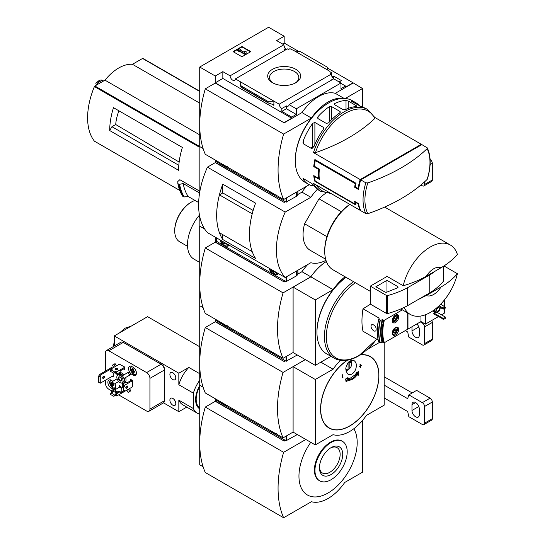 <?xml version="1.0" encoding="UTF-8"?>
<svg xmlns="http://www.w3.org/2000/svg" width="545" height="545" viewBox="0 0 545 545"><rect width="100%" height="100%" fill="white"/><g stroke="black" fill="none" stroke-linecap="round" stroke-linejoin="round"><path stroke-width="0.82" d="M284.953 50.269A3.774 2.18 60 0 1 284.013 49.622L285.457 48.791A3.774 2.18 60 0 1 284.013 46.788L284.347 46.591L284.347 47.422M285.457 48.791L285.457 49.983M284.347 46.591A3.774 2.18 60 0 1 283.856 44.772L276.622 40.596L284.177 36.229L268.624 27.25L199.722 67.028L215.282 76.014L222.837 71.647L230.072 75.823A3.774 2.18 -120 0 0 231.809 79.461A3.774 2.18 -120 0 0 234.609 80.367A3.774 2.18 -120 0 0 235.386 78.896L287.392 48.866L288.509 49.513L289.954 48.682L294.457 50.889L300.547 51.714L327.15 67.076L327.688 70.073L294.457 50.889M332.171 76.852L333.574 76.041L333.574 78.337M333.574 76.041L341.463 80.599L339.133 81.948M331.517 75.578L331.517 72.676L329.909 71.742M331.517 72.676L330.072 73.507L331.197 74.154A3.774 2.18 60 0 0 333.853 78.514L333.853 78.896M329.909 71.361L327.688 70.073M340.966 83.392L345.523 86.021L345.523 87.173L353.078 82.813L362.52 88.522L345.264 98.488M295.819 69.29A16.466 9.503 180 0 1 295.819 82.731A16.466 9.503 180 0 1 272.534 82.731A16.466 9.503 180 0 1 272.534 69.29A16.466 9.503 180 0 1 295.819 69.29M235.386 78.896L279.19 104.184L331.197 74.154M284.177 36.229L284.177 43.035L298.81 51.482M327.307 67.934L353.078 82.813M284.177 43.035L282.514 43.995M331.299 80.238A3.774 2.18 60 0 1 331.074 80.115L333.853 78.514M279.19 104.184A3.774 2.18 -120 0 0 281.847 108.537L286.397 105.907A3.774 2.18 -120 0 0 288.285 106.098A3.774 2.18 -120 0 0 289.061 104.62L333.731 78.827L340.966 83.004L340.966 88.651L345.523 86.021M230.072 75.823L283.856 44.772M330.985 193.495L320.48 191.193L319.111 190.403A47.149 27.223 -60 0 1 314.063 185.831L311.842 183.502L303.449 178.658L303.449 179.7A47.149 27.223 120 0 0 308.504 184.271L305.057 182.282A47.149 27.223 -60 0 1 295.288 160.7A47.149 27.223 -60 0 1 328.628 102.957A47.149 27.223 -60 0 1 352.199 100.621L355.647 102.61A47.149 27.223 -60 0 1 359.959 106.241M367.793 213.715A45.991 26.555 -60 0 1 364.932 199.967A45.991 26.555 -60 0 1 367.793 182.916A171.845 99.21 0 0 0 427.117 148.669A45.991 26.555 -60 0 1 427.117 179.462A171.845 99.21 180 0 1 367.793 213.715L365.831 213.613L360.749 210.677A47.149 27.223 -60 0 1 358.535 203.619L358.085 203.878A47.149 27.223 120 0 0 360.197 210.356L313.498 183.399A47.149 27.223 -60 0 0 320.48 191.193M358.085 203.878L355.306 202.27A47.149 27.223 120 0 0 356.001 205.084L314.881 181.342A47.149 27.223 -60 0 1 313.743 175.585L318.743 178.467A47.149 27.223 -60 0 1 318.743 169.488L313.743 166.6A47.149 27.223 -60 0 1 314.881 159.528L356.001 183.263A47.149 27.223 120 0 0 355.306 186.874L354.645 187.255A47.149 27.223 -60 0 1 355.286 183.679L315.276 160.584A47.149 27.223 120 0 0 314.37 166.239L313.743 166.6M315.466 152.702A45.991 26.555 -60 0 1 345.128 113.421A45.991 26.555 -60 0 1 374.79 118.456A171.845 99.21 0 0 1 315.466 152.702L313.498 152.6L360.197 179.564A47.149 27.223 120 0 0 358.085 188.475L355.306 186.874M421.544 144.786A47.149 27.223 120 0 0 421.305 144.282L374.878 117.475M308.504 184.271A47.149 27.223 120 0 0 312.673 185.947L312.673 184.196M303.449 179.7L303.449 178.658L302.986 178.692M313.498 152.6A47.149 27.223 -60 0 1 367.63 109.531L366.26 108.741A47.149 27.223 120 0 0 362.071 107.058L351.457 101.336L351.457 100.927A47.149 27.223 -60 0 1 355.647 102.61M351.457 101.336L351.457 100.927L351.457 101.336M346.014 100.423L348.235 101.043L356.621 105.887L356.621 106.554A47.149 27.223 120 0 0 345.278 109.695L343.057 109.613L334.664 104.769L334.208 104.15L334.664 103.57A47.149 27.223 -60 0 1 346.014 100.423L346.014 109.347M356.621 105.887L356.621 106.554L356.621 105.887M329.33 106.663L331.551 106.575L339.944 111.418L340.4 112.086L339.944 112.788A47.149 27.223 120 0 0 328.594 122.816L326.373 123.442L317.98 118.599L317.524 117.768L317.98 116.691A47.149 27.223 -60 0 1 329.33 106.663L329.33 122.012M312.673 123.34L314.894 122.462L323.287 127.305L323.744 128.198L323.287 129.465A47.149 27.223 120 0 0 314.063 146.367L311.842 148.69L303.449 143.846L302.986 142.483L303.449 140.235A47.149 27.223 -60 0 1 312.673 123.34L312.673 146.946L310.745 148.056M427.117 179.462L427.348 179.121C431.136 166.709 431.122 156.306 427.314 147.906L421.857 144.602L360.749 179.884L365.831 182.813L367.793 182.916M314.853 176.226L314.37 176.505L319.37 179.394A47.149 27.223 120 0 1 319.37 169.127L314.37 166.239M314.37 176.505A47.149 27.223 120 0 0 315.276 181.11L314.881 181.342M355.694 203.973L355.286 204.212L315.276 181.11M355.286 204.212A47.149 27.223 -60 0 1 354.645 201.371L358.535 203.619M354.645 187.255L358.535 189.503A47.149 27.223 -60 0 1 360.749 179.884M199.722 67.028L199.722 146.585L203.101 148.54L199.163 146.264L199.163 196.064M362.52 107.174L362.52 88.522M215.282 76.014L215.282 82.813L284.177 122.85L215.282 83.072L205.281 88.842L283.625 134.077A106.118 61.272 120 0 0 283.625 199.518L309.288 184.701M289.061 104.62L296.289 108.796L340.966 83.004M284.177 122.591L291.732 118.224L291.732 117.073L296.289 114.443L296.289 108.796M353.078 83.072L335.298 93.331A39.288 22.686 -60 0 0 301.957 112.583L284.177 122.85M291.732 117.073L281.847 111.364L281.847 108.537M268.167 102.923L267.813 101.336L273.897 101.132L273.897 105.362L273.331 104.606L268.167 102.923L241.176 87.336L240.672 81.948L240.672 86.178L241.176 87.336M222.837 71.647L222.837 78.446L215.282 82.813M291.732 118.224L222.837 78.446M267.813 101.336L241.203 85.974M241.953 46.495L250.843 51.632L241.953 56.762L233.062 51.632L241.953 46.495L241.953 46.945L233.451 51.857M335.298 93.331L344.113 98.42M301.957 112.583L311.406 118.033L283.625 134.077M343.105 98.42A39.288 22.686 120 0 0 311.406 118.033M205.281 88.842A106.118 61.272 120 0 0 205.281 154.283L283.625 199.518M295.288 160.7L295.288 160.06A46.359 26.766 -60 0 1 328.076 103.278L328.628 102.957M273.215 83.106A14.64 8.454 180 0 1 269.537 77.499A14.64 8.454 180 0 1 278.577 69.692A14.64 8.454 180 0 1 294.532 71.524A14.64 8.454 180 0 1 298.817 77.499A14.64 8.454 180 0 1 295.138 83.106M250.448 51.857L241.953 46.945M238.894 50.508L238.335 50.828L237.225 50.188L239.453 48.907L240.563 49.547L240.004 49.868L244.548 52.49L244.548 51.577L246.115 51.577L246.115 53.846L245.005 54.486L245.005 54.037L238.894 50.508L238.894 50.958L245.005 54.486M246.115 53.396L245.005 54.037M238.335 50.828L238.335 51.278L238.894 50.958M237.225 50.188L238.335 51.278M240.563 49.547L240.393 50.092M244.548 52.027L244.548 52.49M286.397 105.907L286.397 108.734L281.847 111.364M296.289 114.443L286.397 108.734M374.79 118.456L374.613 117.318M426.939 147.531L427.117 148.669M360.197 179.564L421.305 144.282M358.76 188.086L358.085 188.475M313.927 146.68A1.574 0.906 0 0 0 312.673 146.946M319.37 169.127L318.743 169.488M319.241 178.181L318.743 178.467M355.756 202.011L355.306 202.27M315.991 160.169L315.276 160.584M356.001 183.263L355.286 183.679M341.313 211.705L319.002 198.823A34.573 19.961 -60 0 1 325.835 193.175M116.412 109.354L113.483 107.665A62.866 36.297 -60 0 0 109.709 130.548L111.929 126.699L115.71 124.519A35.657 20.587 -60 0 1 118.926 110.805M179.148 162.056L115.71 124.519M178.808 165.312L111.929 126.699M199.722 91.226L143.035 58.499A0.783 0.456 120 0 0 142.565 58.465L132.455 64.303A38.974 22.502 120 0 0 104.987 80.163L94.878 86.001A0.783 0.456 120 0 0 94.408 86.573A62.866 36.297 120 0 0 94.408 141.148A0.783 0.456 120 0 0 94.585 141.25M199.163 190.873L179.843 179.714L177.799 181.526L177.84 183.481M109.709 130.548L178.61 170.326A62.866 36.297 -60 0 1 182.384 147.443L113.483 107.665M199.163 213.238L199.163 225.821L204.647 228.989L199.722 226.148L199.722 305.704L203.101 307.653L199.722 305.704L199.722 385.26L203.101 387.216L199.722 385.26L199.722 464.817L203.101 466.772M199.722 145.944L199.163 146.264M198.653 202.542L188.195 196.5L183.903 196.949A67.893 39.199 -60 0 1 179.251 184.414L177.963 183.672A67.893 39.199 -60 0 0 182.616 196.2L182.507 196.03A67.771 39.131 -60 0 1 177.854 183.549M179.251 184.414L183.168 183.522L199.163 192.76M183.903 196.949L182.507 196.03M426.292 295.506L440.994 287.024A15.716 9.074 -60 0 1 426.292 295.506L417.892 299.716M440.994 287.024C447.697 283.093 453.161 278.659 457.398 273.706A40.078 23.135 -60 0 1 430.312 312.435A40.078 23.135 -60 0 1 410.276 314.424A40.078 23.135 -60 0 1 404.158 307.421M215.282 160.06L215.282 162.369L284.177 202.406L215.282 162.628L207.413 167.165L285.205 212.08A70.721 40.834 120 0 0 285.205 277.521L310.848 262.717A39.288 22.686 120 0 0 325.978 260.347M284.177 202.147L285.178 201.568M306.522 186.301A39.288 22.686 -60 0 0 301.957 192.14L297.883 194.497M285.403 201.698L284.177 202.406M301.957 192.14L310.848 197.27L285.205 212.08M317.415 189.265A39.288 22.686 120 0 0 310.848 197.27M207.413 167.165A70.721 40.834 120 0 0 207.413 232.613L285.205 277.521M222.769 192.95L222.769 184.196L255.571 203.142A70.721 40.834 120 0 0 255.571 258.466L222.769 239.528L222.769 234.657M222.769 184.196A70.721 40.834 120 0 0 222.769 239.528M325.658 259.222L310.228 250.312A34.573 19.961 -60 0 1 304.601 223.77L319.002 198.823M253.139 210.472L222.782 192.944L219.431 194.878A70.721 40.834 120 0 0 219.431 232.729L252.219 251.654M252.226 213.797L219.431 194.878M252.212 213.803A70.721 40.834 120 0 0 252.212 251.654M216.283 161.79L215.282 162.369M426.292 276.26A15.716 9.074 -60 0 1 440.994 267.772L426.292 276.26C419.521 280.116 411.836 283.271 403.225 285.73A40.078 23.135 -60 0 1 450.347 245.012A40.078 23.135 -60 0 1 457.398 254.454C453.161 259.406 447.697 263.848 440.994 267.772M370.3 291.343L333.043 269.829A40.078 23.135 -60 0 1 324.738 251.49A40.078 23.135 -60 0 1 349.924 204.429M403.225 285.73L386.555 276.104A40.078 23.135 120 0 0 386.391 276.84L370.3 286.132L370.3 304.096L386.582 313.498A0.783 0.456 0 0 0 387.475 313.586A78.582 45.364 0 0 0 407.531 305.704L429.753 292.869A78.582 45.364 0 0 0 443.412 281.288A0.783 0.456 0 0 0 443.412 280.9M457.398 273.706L443.937 265.933M324.738 251.49L324.738 250.203A38.504 22.229 -60 0 1 349.836 204.375M326.911 236.653L304.601 223.77M387.114 276.424L386.391 276.84M370.3 286.132L386.582 295.533A0.783 0.456 0 0 0 387.475 295.622A78.582 45.364 0 0 0 407.531 287.74L407.531 305.704M407.531 287.74L429.753 274.905L429.753 292.869M386.97 280.362L375.859 286.772L384.927 292.011A1.574 0.906 0 0 0 386.943 292.113L397.4 287.883A1.574 0.906 0 0 0 398.068 287.14A1.574 0.906 0 0 0 397.605 286.5L386.97 280.362L386.97 292.1M429.753 274.905A78.582 45.364 0 0 0 435.428 270.988M188.195 196.5A64.746 37.38 -60 0 1 183.168 183.522M199.722 103.134L132.455 64.303M199.722 134.86L104.987 80.163M96.397 85.122A7.698 4.449 -60 0 1 103.598 80.967M95.791 83.317L100.185 80.135L101.547 79.992L103.611 80.953M100.062 83.004A8.645 4.994 -60 0 1 101.704 82.057M274.292 195.287L286.071 202.086L296.494 196.323A2.357 1.363 0 0 0 297.045 195.825L297.924 194.429L297.924 191.261M216.338 161.565L223.123 165.741M225.174 166.927L272.241 194.102M271.226 192.358A3.931 2.269 -120 0 0 272.732 193.741A3.931 2.269 -120 0 0 274.237 194.102M222.108 164.004A3.931 2.269 -120 0 0 223.614 165.387A3.931 2.269 -120 0 0 225.119 165.741M420.944 185L422.307 185.791A3.141 1.812 -120 0 0 423.881 185.94L431.66 181.451A3.141 1.812 -120 0 0 432.314 180.014L432.314 163.33A3.141 1.812 -120 0 0 430.114 159.494M423.881 185.94A3.141 1.812 -120 0 0 424.535 184.503L424.535 181.88M393.531 318.375A2.269 1.308 -60 0 1 394.914 316.652L396.304 316.774L396.304 318.627L394.914 320.351A2.269 1.308 -60 0 1 393.531 320.228A2.269 1.308 -60 0 1 393.313 319.425A2.269 1.308 -60 0 1 393.531 318.375M394.914 316.652A2.269 1.308 -60 0 1 396.304 316.774A2.269 1.308 -60 0 1 396.304 318.627A2.269 1.308 -60 0 1 394.914 320.351L393.531 320.228M393.531 330.822A2.269 1.308 -60 0 1 394.914 329.098L396.304 329.221L396.304 331.074L394.914 332.804A2.269 1.308 -60 0 1 393.531 332.675A2.269 1.308 -60 0 1 393.313 331.878A2.269 1.308 -60 0 1 393.531 330.822M394.914 329.098A2.269 1.308 -60 0 1 396.304 329.221A2.269 1.308 -60 0 1 396.304 331.074A2.269 1.308 -60 0 1 394.914 332.804L393.531 332.675M436.729 312.19A3.931 2.269 -60 0 1 434.958 312.278L432.962 311.127A3.931 2.269 -60 0 1 432.71 310.936M425.42 314.772L425.42 324.118L420.978 321.55L384.348 342.696A44.315 25.588 -60 0 1 384.348 320.242L402.346 309.846M444.311 308.715L444.311 313.212L441.477 314.847M438.371 316.638L425.42 324.118M444.311 300.084L444.311 306.215M434.992 312.299L433.813 312.987L433.813 314.009L443.705 319.336L445.258 318.437L445.258 317.026L436.967 312.237M384.348 342.696L383.666 342.703A44.792 25.86 -60 0 1 383.666 320.249L382.719 319.704L380.335 320.256L378.734 319.445A47.933 27.672 -60 0 0 378.734 341.899L378.652 341.742A47.797 27.597 -60 0 1 378.646 319.309C376.738 327.886 376.738 335.386 378.646 341.81M383.666 320.249L384.348 320.242M370.464 304.192L363.004 308.797C361.601 317.708 361.601 325.195 363.004 331.251L378.162 340.005M378.652 319.281L379.197 318.144L363.004 308.797M383.666 342.703L382.719 342.158L380.056 342.669L378.652 341.742M395.472 322.545A4.558 2.63 -60 0 1 393.197 322.769A4.558 2.63 -60 0 1 393.19 317.51A4.558 2.63 -60 0 1 397.755 314.874A4.558 2.63 -60 0 1 398.45 318.525A4.558 2.63 -60 0 1 395.472 322.545M395.472 334.991A4.558 2.63 -60 0 1 393.197 335.216A4.558 2.63 -60 0 1 393.19 329.957A4.558 2.63 -60 0 1 397.755 327.32A4.558 2.63 -60 0 1 398.45 330.972A4.558 2.63 -60 0 1 395.472 334.991M407.694 312.932L407.694 328.894M371.826 328.901C373.461 331.074 374.837 331.667 375.955 330.679C376.588 327.559 375.403 325.467 372.392 324.398C370.743 324.936 370.552 326.435 371.826 328.901M407.973 313.096L407.973 329.057M420.978 316.005L420.978 321.55M215.282 237.15L215.282 241.925L284.177 281.963L215.282 242.184L205.281 247.961L283.066 292.869L310.848 276.833L301.957 271.696L297.883 274.053M284.177 281.704L285.178 281.131M285.403 281.254L284.177 281.963M301.957 271.696A39.288 22.686 -60 0 1 307.741 264.509M326.366 261.484A39.288 22.686 120 0 0 310.848 276.833M293.101 352.52L283.066 358.31L205.281 313.402A106.118 61.272 120 0 1 205.281 247.961M283.066 292.869A106.118 61.272 120 0 0 283.066 358.31M345.067 276.778A39.288 22.686 120 0 0 333.077 289.661L315.296 299.927L293.101 287.113L310.882 276.846L333.077 289.661M326.38 261.511A39.288 22.686 120 0 0 310.882 276.846M293.101 287.113L293.101 352.56L315.296 365.368L330.931 356.341M315.296 365.368L315.296 299.927M353.535 281.663A47.149 27.223 -60 0 0 326.223 323.178A47.149 27.223 -60 0 0 334.201 358.229L326.728 353.909A47.149 27.223 -60 0 1 316.958 332.327L316.958 331.687A46.359 26.766 -60 0 1 346 277.316M316.958 332.327A47.149 27.223 -60 0 1 346.055 277.351M216.283 241.346L215.282 241.925M199.722 262.438L194.006 259.141A31.433 18.149 -60 0 1 199.163 215.432M187.541 246.333L179.598 241.748A23.571 13.611 -60 0 1 174.72 230.957A23.571 13.611 -60 0 1 191.384 202.086A23.571 13.611 -60 0 1 195.028 200.451M174.72 230.957L174.72 230.317A22.788 13.155 -60 0 1 190.832 202.406L191.384 202.086M382.719 342.158A44.792 25.86 -60 0 1 382.719 319.704M382.113 342.512A46.359 26.766 -60 0 1 382.113 320.058M439.086 305.765L443.037 308.041L445.258 307.148L440.721 304.144M445.258 307.148L445.258 308.17L443.037 309.07L438.405 306.399M443.037 308.041L443.037 309.07M443.705 308.041L443.705 309.07M433.813 312.987L443.037 318.307L443.037 319.336M443.037 318.307L443.705 318.307L443.705 319.336M443.705 318.307L445.258 317.408M439.856 307.237A2.984 1.724 -60 0 1 439.869 309.676A2.984 1.724 -60 0 1 438.037 311.958A2.984 1.724 -60 0 1 436.538 312.108A2.984 1.724 -60 0 1 436.361 308.995A2.984 1.724 -60 0 1 439.1 306.801M438.037 311.127A1.962 1.131 -60 0 1 437.049 311.222A1.962 1.131 -60 0 1 437.049 308.954A1.962 1.131 -60 0 1 439.018 307.816A1.962 1.131 -60 0 1 439.318 309.39A1.962 1.131 -60 0 1 438.037 311.127M436.538 312.108L435.428 311.461A2.984 1.724 -60 0 1 434.896 309.356M434.958 312.278A3.931 2.269 -60 0 1 434.188 309.894M394.124 328.669A3.536 2.044 -60 0 1 397.414 329.507A3.536 2.044 -60 0 1 394.914 333.833L394.362 334.16A4.319 2.493 -60 0 1 392.543 334.514M396.821 327.109A4.319 2.493 -60 0 1 397.414 328.867L397.414 329.507M394.362 334.16L394.914 333.833A3.536 2.044 -60 0 1 392.543 331.401M394.124 316.223A3.536 2.044 -60 0 1 397.414 317.061A3.536 2.044 -60 0 1 394.914 321.387L394.362 321.707A4.319 2.493 -60 0 1 392.543 322.068M396.821 314.663A4.319 2.493 -60 0 1 397.414 316.413L397.414 317.061M394.362 321.707L394.914 321.387A3.536 2.044 -60 0 1 392.543 318.954M394.859 329.309L394.859 329.132A1.962 1.131 -60 0 1 394.859 329.309A1.962 1.131 -60 0 1 394.164 331.101L394.859 329.309M396.304 331.074L394.859 330.236M394.914 332.804L393.47 331.966L394.164 331.101A1.962 1.131 -60 0 1 393.32 331.796M394.859 316.863L394.859 316.686A1.962 1.131 -60 0 1 394.859 316.863A1.962 1.131 -60 0 1 394.164 318.655L394.859 316.863M396.304 318.627L394.859 317.79M394.914 320.351L393.47 319.52L394.164 318.655A1.962 1.131 -60 0 1 393.32 319.35M274.292 274.844L286.071 281.642L296.494 275.879A2.357 1.363 0 0 0 297.045 275.382L297.924 273.985L297.924 270.177M216.338 241.128L223.123 245.298M225.174 246.483L272.241 273.658M228.021 246.088A6.131 3.536 -120 0 0 228.791 245.822A6.131 3.536 -120 0 0 229.391 245.298L227.708 246.265A5.975 3.447 -120 0 0 228.737 244.923M277.139 274.442A6.131 3.536 -120 0 0 277.909 274.183A6.131 3.536 -120 0 0 278.509 273.658L276.826 274.625A5.975 3.447 -120 0 0 277.855 273.283M274.298 271.723L272.909 271.846L271.519 270.116L271.948 269.87M270.967 269.298A2.514 1.451 -120 0 0 272.732 272.146A2.514 1.451 -120 0 0 274.496 271.342M269.959 268.719A3.931 2.269 -120 0 0 272.732 273.304A3.931 2.269 -120 0 0 275.504 271.921M225.18 243.363L223.791 243.486L222.401 241.762L222.83 241.51M221.849 240.945A2.514 1.451 -120 0 0 223.614 243.785A2.514 1.451 -120 0 0 225.378 242.981M220.841 240.365A3.931 2.269 -120 0 0 223.614 244.943A3.931 2.269 -120 0 0 226.386 243.56M274.142 271.131L272.909 271.846M225.024 242.777L223.791 243.486M215.282 319.179L215.282 321.489L284.177 361.519L215.282 321.741L205.281 327.518L283.066 372.426L305.295 359.598M284.177 361.267L285.178 360.688M285.403 360.817L284.177 361.519M358.133 375.512A177.384 144.65 -55 0 0 358.733 374.32A177.411 107.42 -117.5 0 0 358.583 371.758L358.365 371.629A176.11 96.472 -177.6 0 1 356.396 372.732A177.139 144.452 125 0 1 355.796 373.925L356.021 374.054A176.233 96.54 2.4 0 0 357.5 373.236C354.461 378.053 351.028 380.035 347.199 379.184A176.233 106.704 -2.5 0 0 348.773 378.244L348.548 378.114A177.139 7.221 -151.7 0 1 347.744 377.726A176.11 106.629 177.5 0 1 345.632 378.979A177.411 97.187 57.6 0 1 345.98 381.418L346.204 381.548A177.384 7.235 28.3 0 0 347.008 381.936A177.452 97.208 -122.4 0 0 346.743 380.022C350.946 381.023 354.713 378.85 358.031 373.509A177.452 107.44 62.5 0 1 358.133 375.512L357.908 375.382A177.452 107.44 62.5 0 0 357.833 373.85M358.583 371.758A176.11 96.472 -177.6 0 1 356.621 372.862L356.396 372.732M356.621 372.862A177.139 144.452 125 0 1 356.021 374.054M357.057 373.482L348.623 379.306M348.773 378.244A177.139 7.221 -151.7 0 1 347.969 377.855L347.744 377.726M347.969 377.855A176.11 106.629 177.5 0 1 345.857 379.109L345.632 378.979M345.857 379.109A177.411 97.187 57.6 0 1 346.204 381.548M361.485 365.225A175.47 101.309 180 0 1 360.565 365.845A177.132 102.269 -120 0 0 360.402 364.598A175.245 101.179 180 0 1 360.197 364.734A177.152 102.283 60 0 1 360.361 365.981A175.47 101.309 180 0 1 359.428 366.594A177.248 102.337 60 0 1 359.462 366.874A175.517 101.336 0 0 0 360.395 366.26A177.152 102.283 60 0 1 360.545 367.5A175.728 101.459 0 0 0 360.749 367.364A177.132 102.269 -120 0 0 360.599 366.117A175.517 101.336 0 0 0 361.519 365.497A177.023 102.208 -120 0 0 361.485 365.225L361.267 365.095A175.47 101.309 180 0 1 360.531 365.586M360.402 364.598L360.184 364.469A175.245 101.179 180 0 1 359.972 364.605A177.152 102.283 60 0 1 360.136 365.852A175.47 101.309 180 0 1 359.203 366.472A177.248 102.337 60 0 1 359.237 366.744L359.462 366.874M360.204 366.383A177.152 102.283 60 0 1 360.32 367.371L360.545 367.5M342.982 377.637A177.152 102.283 -120 0 0 342.642 374.871L342.417 374.742A175.245 101.179 180 0 1 342.178 374.865A177.132 102.269 60 0 1 342.526 377.631L342.744 377.753A175.728 101.459 0 0 0 342.982 377.637M342.642 374.871A175.245 101.179 180 0 1 342.403 374.987L342.178 374.865M342.403 374.987A177.132 102.269 60 0 1 342.744 377.753M355.449 369.892C353.351 373.884 350.878 375.321 348.044 374.204C344.542 370 345.237 365.552 350.128 360.844L354.1 360.64C356.553 362.554 357.002 365.641 355.449 369.892M349.188 369.013A4.142 2.391 120 0 0 351.368 363.229A4.142 2.391 120 0 0 349.188 362.37L349.188 369.013L347.853 369.142M347.935 362.841L348.078 363.018A4.142 2.391 120 0 0 347.315 363.753M345.796 368.488A4.142 2.391 120 0 0 347.587 369.776A4.142 2.391 120 0 0 348.078 369.653L348.078 363.018M348.793 361.873L349.188 362.37M351.368 363.229L350.599 361.349A5.498 3.175 120 0 0 350.265 360.77M293.101 432.076L283.066 437.873L205.281 392.959A106.118 61.272 120 0 1 205.281 327.518M283.066 372.426A106.118 61.272 120 0 0 283.066 437.873M340.475 360.368A39.288 22.686 120 0 0 333.077 369.217L315.296 379.483L293.101 366.676L293.101 432.117L315.296 444.931L333.077 434.665A39.288 22.686 120 0 0 366.41 415.413L384.191 405.153L384.191 342.757M379.558 342.383L367.664 349.25M320.848 362.159L333.077 369.217M305.329 359.618L293.101 366.676M315.296 444.931L315.296 379.483M345.98 371.104A7.385 4.265 120 0 0 348.657 369.06M351.505 363.713A7.385 4.265 120 0 0 351.559 360.286M216.283 320.903L215.282 321.489M274.292 354.4L286.071 361.199L296.494 355.435A2.357 1.363 0 0 0 297.045 354.938L297.093 354.863M216.338 320.685L223.123 324.861M225.174 326.046L272.241 353.215M271.226 351.477A3.931 2.269 -120 0 0 272.732 352.86A3.931 2.269 -120 0 0 274.237 353.215M222.108 323.117A3.931 2.269 -120 0 0 223.614 324.5A3.931 2.269 -120 0 0 225.119 324.861M405.31 330.597L407.755 332.014A39.288 22.686 -120 0 0 408.852 337.137L422.307 344.903A3.141 1.812 -120 0 0 423.881 345.06A3.141 1.812 -120 0 0 424.535 343.623L424.535 326.939A3.141 1.812 -120 0 0 422.307 323.09L420.311 321.932M423.881 345.06L431.66 340.571A3.141 1.812 -120 0 0 432.314 339.133L432.314 322.449A3.141 1.812 -120 0 0 431.769 320.453M411.972 326.748L411.972 330.917A5.184 2.998 -120 0 0 414.241 336.136A5.184 2.998 -120 0 0 418.233 337.525A5.184 2.998 -120 0 0 419.309 335.155L419.309 329.378A5.184 2.998 -120 0 0 416.83 323.941M215.282 398.736L215.282 401.045L284.177 441.082L215.282 401.304L205.281 407.074A106.118 61.272 120 0 0 205.281 472.515L283.625 517.75L311.406 501.713A39.288 22.686 120 0 0 344.74 482.461L362.52 472.195L362.52 420.481M284.177 440.823L285.178 440.244M285.403 440.374L284.177 441.082M205.281 407.074L283.625 452.309A106.118 61.272 120 0 0 283.625 517.75M305.847 439.474L283.625 452.309M310.773 442.315A41.175 23.776 120 0 0 303.824 491.978A41.175 23.776 120 0 0 342.969 479.655A41.175 23.776 120 0 0 353.8 428.772M216.283 400.466L215.282 401.045M342.471 441.361L341.913 441.041A22.788 13.155 120 0 0 330.515 442.172A22.788 13.155 120 0 0 315.63 462.249A22.788 13.155 120 0 0 319.125 480.513L319.683 480.833A22.788 13.155 120 0 0 342.471 467.678A22.788 13.155 120 0 0 342.471 441.361A22.788 13.155 120 0 0 331.074 442.492A22.788 13.155 120 0 0 316.189 462.569A22.788 13.155 120 0 0 319.683 480.833M331.074 474.545A16.466 9.503 -60 0 1 319.431 467.821A16.466 9.503 -60 0 1 331.074 447.649L331.074 447.649A16.466 9.503 -60 0 1 342.716 454.373A16.466 9.503 -60 0 1 331.074 474.545M319.452 467.038A14.64 8.454 120 0 0 322.463 473.033A14.64 8.454 120 0 0 337.103 464.578A14.64 8.454 120 0 0 337.103 447.67A14.64 8.454 120 0 0 330.406 448.058M199.722 385.54A20.431 11.792 120 0 0 199.722 408.852M199.722 414.145A25.39 14.661 -60 0 1 197.365 413.219A25.39 14.661 -60 0 1 193.386 408.552L193.386 393.156A25.39 14.661 -60 0 1 199.722 380.246M124.934 368.134L120.152 370.893L120.152 372.174L116.712 374.163L116.712 371.854L124.88 367.139M115.819 372.439L115.819 373.652L116.712 374.163M111.378 369.796L111.378 368.774L112.134 369.285L111.153 369.926L114.709 371.983L115.601 371.465L116.712 371.854M112.263 391.099L112.263 392.386L115.71 390.397L115.71 389.11L112.263 391.099L111.378 390.588L114.818 388.599L115.71 389.11M111.378 392.897L111.378 390.588M112.045 392.509L110.042 394.178L113.598 396.235L115.601 395.588L116.712 395.977L116.712 393.667L120.152 391.678L120.152 392.959L123.599 390.969L124.485 391.487L124.485 390.717M111.153 393.027L114.709 395.077L116.044 394.566L115.819 393.156L116.712 393.667M115.819 393.156L119.266 391.167L120.152 391.678M132.653 380.608L124.485 385.329L124.267 386.48L123.374 386.991L121.821 387.379L123.599 385.581L124.485 386.098M124.485 385.329L122.489 384.171L125.936 382.181L127.046 382.822L131.822 380.063M123.531 385.799L122.489 385.199L122.489 384.171M132.489 386.868L132.653 380.546L130.323 379.197L130.323 380.737L131.658 379.967M121.821 388.469L120.711 387.829L120.711 386.289L119.375 385.519L119.375 387.25M123.599 368.904L124.934 368.325M123.599 369.094L124.934 369.864L124.934 367.167L119.375 364.155M131.931 374.422L133.048 375.062A4.796 2.766 -120 0 0 135.439 375.301A4.796 2.766 -120 0 0 136.175 371.458A4.796 2.766 -120 0 0 133.048 367.235L131.931 366.594A4.796 2.766 -120 0 0 129.54 366.356A4.796 2.766 -120 0 0 128.804 370.191A4.796 2.766 -120 0 0 131.931 374.422L133.123 373.734M112.829 381.262A4.796 2.766 -120 0 0 112.372 380.962L111.262 380.321A4.796 2.766 -120 0 0 108.871 380.083A4.796 2.766 -120 0 0 108.135 383.925A4.796 2.766 -120 0 0 111.262 388.149L112.372 388.789A4.796 2.766 -120 0 0 113.701 389.246M115.111 388.769A4.796 2.766 -120 0 0 114.886 383.7M112.372 376.214L113.265 376.731L113.265 372.944M112.652 368.032L111.044 367.105L111.044 367.875M105.485 380.192L105.485 383.442A4.714 2.725 -120 0 0 108.816 389.212L111.378 390.69M118.619 394.873L146.605 411.025A4.714 2.725 -120 0 0 148.962 411.264A4.714 2.725 -120 0 0 149.936 409.104L149.936 378.359A4.714 2.725 -120 0 0 146.605 372.582L108.816 350.769A4.714 2.725 -120 0 0 106.459 350.537A4.714 2.725 -120 0 0 105.485 352.697L105.485 371.084M125.827 382.243L125.575 381.8A5.498 3.175 -120 0 0 125.575 377.528L130.8 374.517L129.226 371.792L122.891 375.451A5.498 3.175 -120 0 0 119.192 373.311L118.939 372.875M129.226 391.753L130.8 390.847L129.499 388.592M115.084 383.591L118.66 381.52L113.973 384.232L112.399 381.507L117.093 378.802M124.001 374.81A5.498 3.175 -120 0 0 120.302 372.671L120.05 372.235M116.385 365.879L115.084 363.624L112.399 365.177L113.701 367.432M124.764 391.324L116.712 395.977M113.265 375.703L100.26 383.21L98.958 382.454L98.958 376.936L100.26 375.123L99.374 374.613L98.461 376.649L98.958 376.936M100.26 383.21L100.26 375.123L112.597 368.004M98.461 376.649L98.461 382.168L98.958 382.454M99.374 374.613L111.711 367.487M121.358 382.992A5.498 3.175 -120 0 0 122.891 383.353L123.15 383.789M126.815 390.145L128.116 392.393L129.69 391.487L128.388 389.232M125.575 381.8L124.464 382.447A5.498 3.175 -120 0 0 124.464 378.169L130.8 374.517M124.716 382.883L124.464 382.447M129.69 391.487L130.8 390.847M125.575 377.528L124.464 378.169M120.302 372.671L119.192 373.311M115.274 366.519L113.973 364.271M117.366 373.781L117.625 374.224A5.498 3.175 -120 0 0 117.168 375.73M172.826 372.753A4.162 2.405 -120 0 0 170.749 372.542A4.162 2.405 -120 0 0 170.749 377.351A4.162 2.405 -120 0 0 174.911 379.756A4.162 2.405 -120 0 0 175.551 376.418A4.162 2.405 -120 0 0 172.826 372.753M172.826 398.415A4.162 2.405 -120 0 0 170.749 398.211A4.162 2.405 -120 0 0 170.749 403.014A4.162 2.405 -120 0 0 174.911 405.419A4.162 2.405 -120 0 0 175.551 402.087A4.162 2.405 -120 0 0 172.826 398.415M193.386 408.552L178.828 400.146L178.828 411.693L163.514 402.85M193.386 393.156L178.828 384.75L178.828 373.202L114.266 335.924L147.6 316.672L199.722 346.763M114.266 346.034L114.266 335.924M148.962 411.264L163.405 402.919A4.714 2.725 -120 0 0 164.386 400.766L164.386 368.706A3.141 1.812 -120 0 0 162.158 364.857L124.376 343.043A3.141 1.812 -120 0 0 124.062 342.887M178.828 411.693L186.778 407.108M178.828 373.202L188.829 367.425L199.722 373.713M149.936 378.359L164.386 370.014A4.714 2.725 -120 0 0 161.048 364.244L123.265 342.43A4.714 2.725 -120 0 0 120.908 342.199L106.459 350.537M129.69 375.158L128.116 372.433M122.135 382.788L123.245 382.14A4.401 2.541 -120 0 0 123.919 378.618A4.401 2.541 -120 0 0 121.045 374.742A4.401 2.541 -120 0 0 118.844 374.524L117.734 375.164A4.401 2.541 -120 0 0 117.734 380.246A4.401 2.541 -120 0 0 122.135 382.788A4.401 2.541 -120 0 0 122.809 379.259A4.401 2.541 -120 0 0 119.934 375.382A4.401 2.541 -120 0 0 117.734 375.164M119.934 377.051A2.357 1.363 -120 0 0 118.265 378.012A2.357 1.363 -120 0 0 119.934 380.901A2.357 1.363 -120 0 0 121.596 379.933A2.357 1.363 -120 0 0 119.934 377.051L119.934 377.051M120.091 377.147A1.935 1.117 -120 0 0 119.266 377.126A1.935 1.117 -120 0 0 119.266 379.361A1.935 1.117 -120 0 0 121.201 380.471A1.935 1.117 -120 0 0 121.59 379.749M103.598 378.298A1.294 0.749 -60 0 1 102.951 378.366A1.294 0.749 -60 0 1 102.746 377.324A1.294 0.749 -60 0 1 103.598 376.186A1.294 0.749 -60 0 1 104.245 376.118A1.294 0.749 -60 0 1 104.442 377.16A1.294 0.749 -60 0 1 103.598 378.298M102.678 377.801A1.294 0.749 120 0 0 103.625 376.166M113.891 384.852A9.108 5.259 120 0 0 113.891 385.846A9.408 5.43 180 0 1 112.393 385.22A9.408 5.43 120 0 0 112.604 386.589A9.108 5.259 180 0 1 111.739 386.092A9.408 5.43 -60 0 1 111.527 384.722A9.408 5.43 180 0 1 110.451 383.857A9.108 5.259 -60 0 1 110.451 382.863A9.408 5.43 0 0 0 111.527 383.728A9.408 5.43 -60 0 1 111.739 382.113A9.108 5.259 0 0 0 112.604 382.61A9.408 5.43 120 0 0 112.393 384.225A9.408 5.43 0 0 0 113.891 384.852M134.676 371.186A9.108 5.259 120 0 0 134.676 372.181A9.408 5.43 180 0 1 133.171 371.554A9.408 5.43 120 0 0 133.382 372.923A9.108 5.259 180 0 1 132.524 372.426A9.408 5.43 -60 0 1 132.306 371.056A9.408 5.43 180 0 1 131.229 370.191A9.108 5.259 -60 0 1 131.229 369.197A9.408 5.43 0 0 0 132.306 370.062A9.408 5.43 -60 0 1 132.524 368.447A9.108 5.259 0 0 0 133.382 368.945A9.408 5.43 120 0 0 133.171 370.559A9.408 5.43 0 0 0 134.676 371.186M112.433 385.697L111.739 386.092M113.36 384.661L112.393 385.22M112.502 383.169L111.527 383.728M111.139 383.455L110.451 383.857M112.393 384.225L111.527 384.722M133.212 372.031L132.524 372.426M134.145 370.995L133.171 371.554M133.28 369.503L132.306 370.062M131.917 369.789L131.229 370.191M133.171 370.559L132.306 371.056M117.209 369.544A1.294 0.749 0 0 0 117.182 369.524A1.294 0.749 0 0 0 115.322 369.544A1.294 0.749 180 0 1 114.968 369.026A1.294 0.749 180 0 1 116.262 368.284A1.294 0.749 180 0 1 117.563 369.026A1.294 0.749 180 0 1 116.759 369.721A1.294 0.749 180 0 1 115.349 369.558M116.044 371.465L116.044 372.494L113.598 373.134L114.709 371.983M111.153 369.926L110.042 371.084L113.598 373.134M111.378 368.774L119.546 364.06M115.322 392.638A1.294 0.749 180 0 1 116.93 392.509M113.598 396.235L114.709 395.077M116.303 392.877A1.294 0.749 180 0 1 115.349 392.659A1.294 0.749 180 0 1 114.968 392.128A1.294 0.749 180 0 1 116.262 391.378A1.294 0.749 180 0 1 117.563 392.128A1.294 0.749 180 0 1 117.563 392.148M115.71 389.368L120.711 386.48M126.713 388.183A1.294 0.749 -60 0 1 126.065 388.244A1.294 0.749 -60 0 1 126.065 386.746A1.294 0.749 -60 0 1 127.36 385.996A1.294 0.749 -60 0 1 127.557 387.039A1.294 0.749 -60 0 1 126.713 388.183M121.821 387.379L121.821 391.487L123.374 391.099L123.374 386.991M123.374 391.099L124.267 390.588M132.653 386.766L124.485 391.487M125.793 387.686A1.294 0.749 120 0 0 125.82 387.665A1.294 0.749 120 0 0 126.74 386.051M178.828 384.75A25.39 14.661 -60 0 1 188.829 367.425M197.365 413.219L182.807 404.812A25.39 14.661 -60 0 1 178.828 400.146M274.292 433.963L286.071 440.755L296.494 434.999A2.357 1.363 0 0 0 297.045 434.501L297.093 434.419M216.338 400.241L223.123 404.417M225.174 405.603L272.241 432.778M271.226 431.034A3.931 2.269 -120 0 0 272.732 432.417A3.931 2.269 -120 0 0 274.237 432.778M222.108 402.673A3.931 2.269 -120 0 0 223.614 404.056A3.931 2.269 -120 0 0 225.119 404.417M384.191 397.966L407.755 411.57A39.288 22.686 -120 0 0 408.852 416.693L422.307 424.46A3.141 1.812 -120 0 0 423.881 424.616A3.141 1.812 -120 0 0 424.535 423.179L424.535 406.495A3.141 1.812 -120 0 0 422.307 402.646L408.852 394.88L416.632 390.383L430.087 398.157A3.141 1.812 -120 0 1 432.314 402.006L432.314 418.689A3.141 1.812 -120 0 1 431.66 420.127L423.881 424.616M408.852 394.88A39.288 22.686 -120 0 0 407.755 398.736L384.191 385.131M412.183 392.952L384.191 376.793M411.972 404.703L411.972 410.474A5.184 2.998 -120 0 0 414.241 415.692A5.184 2.998 -120 0 0 418.233 417.082A5.184 2.998 -120 0 0 419.309 414.711L419.309 408.934A5.184 2.998 -120 0 0 417.048 403.716A5.184 2.998 -120 0 0 413.049 402.326A5.184 2.998 -120 0 0 411.972 404.703L415.644 402.585M365.831 213.613A47.149 27.223 -60 0 1 365.831 182.813M273.897 105.362L271.519 103.993M267.813 102.446L241.203 87.091M330.059 192.957A45.991 26.555 -60 0 1 316.304 185.021M348.235 108.407L348.235 101.043M334.664 104.769L334.664 103.57M331.551 119.716L331.551 106.575M339.944 112.788L339.944 111.418M317.98 118.599L317.98 116.691M314.894 144.35L314.894 122.462M323.287 129.465L323.287 127.305M303.449 143.846L303.449 140.235M199.163 147.055L94.408 86.573M179.748 190.416L94.408 141.148M443.412 266.273L443.412 281.288M386.582 295.533L386.582 313.498M387.475 295.622L387.475 313.586M397.605 286.5L397.605 287.78M184.271 197.004A67.723 39.104 -60 0 1 179.605 184.448M199.722 91.465L142.565 58.465M199.218 146.237L94.878 86.001M98.209 81.151A9.04 5.218 -60 0 1 99.088 80.64M297.045 191.772L297.045 195.825M216.338 160.666L216.338 161.824M286.071 198.108L286.071 202.086M286.513 197.849L286.513 202.086M296.494 192.085L296.494 196.323M270.524 191.956A5.198 2.998 -120 0 0 273.059 194.592A5.198 2.998 -120 0 0 275.593 194.885M221.406 163.595A5.198 2.998 -120 0 0 223.941 166.232A5.198 2.998 -120 0 0 226.475 166.525M424.535 184.503L432.314 180.014M430.107 164.604L432.314 163.33M376.656 339.14A45.971 26.542 -60 0 1 358.848 355.551A45.971 26.542 -60 0 1 326.394 338.779A45.971 26.542 -60 0 1 355.36 282.719M380.056 342.669A47.933 27.672 -60 0 1 380.056 320.208M380.335 342.716A47.797 27.597 -60 0 1 380.335 320.256M297.045 270.688L297.045 275.382M216.338 237.763L216.338 241.381M286.071 277.024L286.071 281.642M286.513 276.765L286.513 281.642M296.494 271.001L296.494 275.879M269.421 268.413A5.198 2.998 -120 0 0 273.059 274.149A5.198 2.998 -120 0 0 276.697 272.609M220.303 240.052A5.198 2.998 -120 0 0 223.941 245.788A5.198 2.998 -120 0 0 227.578 244.249M360.17 354.999A41.086 23.721 -60 0 1 378.325 381.95A41.086 23.721 -60 0 1 349.761 425.87A41.086 23.721 -60 0 1 320.705 409.097A41.086 23.721 -60 0 1 347.478 360.204M360.504 354.788A41.27 23.823 -60 0 1 378.407 382.093A41.27 23.823 -60 0 1 349.74 426.013A41.27 23.823 -60 0 1 320.589 410.651A41.27 23.823 -60 0 1 347.145 360.259M216.338 319.786L216.338 320.944M286.071 356.58L286.071 361.199M286.513 356.321L286.513 361.199M296.494 354.516L296.494 355.435M270.524 351.069A5.198 2.998 -120 0 0 273.059 353.705A5.198 2.998 -120 0 0 275.593 353.998M221.406 322.715A5.198 2.998 -120 0 0 223.941 325.351A5.198 2.998 -120 0 0 226.475 325.637M424.535 343.623L432.314 339.133M424.535 326.939L432.314 322.449M422.307 323.09L422.975 322.701M411.972 330.917L418.812 326.966M116.044 394.566L116.044 395.588M108.816 350.769L123.265 342.43M146.605 372.582L161.048 364.244M149.936 409.104L164.386 400.766M199.722 386.48A19.647 11.343 120 0 0 199.722 407.912M113.653 388.054L112.372 388.789M112.44 387.468L111.262 388.149M134.288 374.34L133.048 375.062M111.003 380.185A4.285 2.473 -120 0 0 111.16 386.248A4.285 2.473 -120 0 0 115.69 385.962M131.795 366.512A4.285 2.473 -120 0 0 131.754 372.344A4.285 2.473 -120 0 0 136.42 372.753M115.601 394.566L115.601 395.588M115.601 371.465L115.601 372.494M124.267 386.48L123.374 385.969M216.338 399.342L216.338 400.5M286.071 436.136L286.071 440.755M286.513 435.884L286.513 440.755M296.494 434.072L296.494 434.999M270.524 430.632A5.198 2.998 -120 0 0 273.059 433.261A5.198 2.998 -120 0 0 275.593 433.554M221.406 402.271A5.198 2.998 -120 0 0 223.941 404.908A5.198 2.998 -120 0 0 226.475 405.201M424.535 423.179L432.314 418.689M424.535 406.495L432.314 402.006M422.307 402.646L430.087 398.157M411.972 410.474L418.812 406.529M374.98 117.686L367.63 109.531M450.347 245.012L384.654 207.08M410.276 314.424L400.8 308.954M443.487 266.226L443.487 281.097M182.527 196.125L177.847 183.515M199.722 91.199L142.954 58.431M179.755 190.443L94.483 141.216M100.185 80.135L96.724 82.295M216.242 160.618L216.242 161.695M276.826 195.069L273.249 194.831L270.449 191.915M227.708 166.709L224.131 166.47L221.331 163.555M334.201 358.229C341.218 361.955 349.338 361.206 358.562 355.974L376.752 339.194M216.242 237.709L216.242 241.251M276.826 274.625L273.249 274.387L271.771 273.215L270.388 271.362L269.332 268.358M227.708 246.265L224.131 246.027L222.653 244.855L221.27 243.002L220.214 240.004M347.587 369.776L345.803 370.014M216.242 319.731L216.242 320.814M276.826 354.182L273.249 353.943L270.449 351.028M227.708 325.821L224.131 325.59L221.331 322.667M119.525 332.886L125.132 328.144L131.093 326.203M113.135 346.681L114.266 342.001M110.798 379.702L109.613 382.651L110.485 385.267C112.624 388.033 114.3 388.898 115.513 387.87M131.577 366.036L130.398 368.985L131.263 371.601C133.402 374.367 135.078 375.232 136.291 374.204M216.242 399.287L216.242 400.371M276.826 433.738L273.249 433.507L270.449 430.584M227.708 405.385L224.131 405.146L221.331 402.23"/></g></svg>
